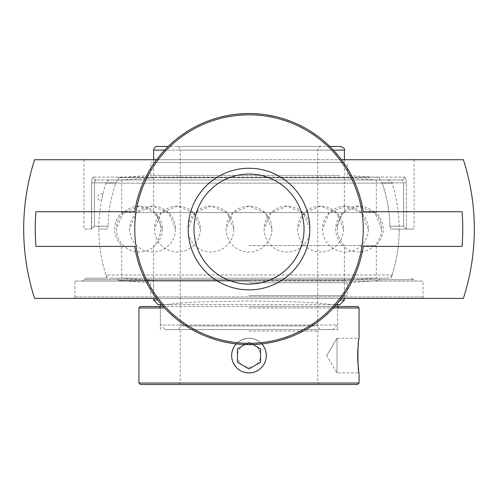 <?xml version="1.0" encoding="UTF-8"?>
<svg xmlns="http://www.w3.org/2000/svg" width="498" height="498" viewBox="0 0 498 498"><rect width="100%" height="100%" fill="white"/><g stroke="black" fill="none" stroke-linecap="round" stroke-linejoin="round"><path stroke-width="0.37" stroke-dasharray="2.49 1.87" d="M74.949 296.951L423.051 296.951L74.949 296.951L73.505 298.395L424.495 298.395L423.051 296.951L423.051 281.065L74.949 281.065L74.949 296.951M424.495 298.395L73.505 298.395M74.949 281.065L423.051 281.065M34.611 298.395L463.389 298.395M156.559 298.395L341.441 298.395L331.475 309.999L320.058 320.183L307.403 328.773L293.72 335.615L279.26 340.588L264.264 343.608L249 344.616L233.736 343.608L218.74 340.588L204.28 335.615L190.597 328.773L177.942 320.183L166.525 309.999L156.559 298.395A115.548 115.548 0 0 1 134.759 246.398L35.949 246.398M249 281.065L82.481 281.065L249 281.065M82.481 281.065L84.287 279.664L413.714 279.664L84.287 279.664A2.888 2.888 0 0 1 86.82 278.177L107.039 278.177A150.215 150.215 0 0 1 98.785 229.068L107.039 229.068L108.103 226.179L107.039 229.068L98.785 229.068A150.215 150.215 0 0 1 101.474 200.762L102.905 194.127A150.215 150.215 0 0 1 105.974 183.139A4.588 4.588 0 0 1 110.344 179.959L387.656 179.959L110.344 179.959M406.324 182.847C406.212 179.268 405.546 177.344 404.332 177.07C405.546 177.344 406.212 179.268 406.324 182.847L403.567 182.847L403 180.774L401.612 179.959A2.888 2.72 90 0 0 404.332 177.07A2.888 2.72 90 0 1 401.612 179.959L379.924 179.959L382.134 182.847L379.924 179.959L401.612 179.959L403 180.774L403.567 182.847L403.567 226.179L406.598 229.068L403.567 226.179L389.897 226.179L390.961 229.068L414.075 229.068L390.961 229.068L399.215 229.068L390.961 229.068L389.897 226.179A140.928 140.928 0 0 0 382.134 182.847A140.928 140.928 0 0 1 389.897 226.179L403.567 226.179L403.567 182.847L406.324 182.847L406.324 228.931L406.324 182.847M96.388 179.959L95 180.774L94.433 182.847L94.701 181.353L95.398 180.326L96.388 179.959L401.612 179.959L96.388 179.959A2.888 2.72 -90 0 1 93.668 177.07A2.888 2.72 -90 0 0 96.388 179.959L118.076 179.959L96.388 179.959M93.668 177.07C92.454 177.338 91.788 179.261 91.676 182.847C91.788 179.268 92.454 177.338 93.668 177.07L404.332 177.07L93.668 177.07M91.676 228.931L94.433 226.179L91.402 229.068L91.676 182.847L91.676 228.931M115.866 182.847L118.076 179.959L115.866 182.847A140.928 140.928 0 0 0 108.103 226.179A140.928 140.928 0 0 1 115.866 182.847L91.676 182.847L115.866 182.847M91.402 229.068L83.925 229.068L91.402 229.068M249 159.74L83.925 159.74L249 159.74M379.924 179.959L118.076 179.959L379.924 179.959M107.039 278.177L86.82 278.177M35.949 211.737L134.759 211.737A115.548 115.548 0 0 1 156.559 159.74L166.525 148.136L177.942 137.952L190.597 129.362L204.28 122.52L218.74 117.547L233.736 114.528L249 113.519L264.264 114.528L279.26 117.547L293.72 122.52L307.403 129.362L320.058 137.952L331.475 148.136L341.441 159.74A115.548 115.548 0 0 1 363.241 211.737L462.051 211.737M463.389 159.74L34.611 159.74M462.051 246.398L363.241 246.398A115.548 115.548 0 0 1 341.441 298.395M156.559 159.74L341.441 159.74M381.574 229.068L374.857 212.851L358.647 206.135L342.431 212.851L335.714 229.068A22.933 22.933 0 0 0 358.647 252A22.933 22.933 0 0 0 381.574 229.068A22.933 22.933 0 0 0 358.647 206.135A22.933 22.933 0 0 0 335.714 229.068M310.011 229.068L303.294 212.851L287.078 206.135L270.862 212.851L264.145 229.068A22.933 22.933 0 0 0 287.078 252A22.933 22.933 0 0 0 310.011 229.068A22.933 22.933 0 0 0 287.078 206.135A22.933 22.933 0 0 0 264.145 229.068M175.508 229.068L168.797 212.851L152.581 206.135L136.365 212.851L129.648 229.068A22.933 22.933 0 0 0 152.581 252A22.933 22.933 0 0 0 175.508 229.068A22.933 22.933 0 0 0 152.581 206.135A22.933 22.933 0 0 0 129.648 229.068M200.364 229.068L193.647 212.851L177.431 206.135L161.221 212.851L154.505 229.068A22.933 22.933 0 0 0 177.431 252A22.933 22.933 0 0 0 200.364 229.068A22.933 22.933 0 0 0 177.431 206.135A22.933 22.933 0 0 0 154.505 229.068M271.933 229.068L265.216 212.851L249 206.135L232.784 212.851L226.067 229.068A22.933 22.933 0 0 0 249 252A22.933 22.933 0 0 0 271.933 229.068A22.933 22.933 0 0 0 249 206.135A22.933 22.933 0 0 0 226.067 229.068M162.286 229.068L155.569 212.851L139.353 206.135L123.143 212.851L116.426 229.068A22.933 22.933 0 0 0 139.353 252A22.933 22.933 0 0 0 162.286 229.068A22.933 22.933 0 0 0 139.353 206.135A22.933 22.933 0 0 0 116.426 229.068M233.855 229.068L227.138 212.851L210.922 206.135L194.706 212.851L187.989 229.068A22.933 22.933 0 0 0 210.922 252A22.933 22.933 0 0 0 233.855 229.068A22.933 22.933 0 0 0 210.922 206.135A22.933 22.933 0 0 0 187.989 229.068M368.352 229.068L361.635 212.851L345.419 206.135L329.203 212.851L322.492 229.068A22.933 22.933 0 0 0 345.419 252A22.933 22.933 0 0 0 368.352 229.068A22.933 22.933 0 0 0 345.419 206.135A22.933 22.933 0 0 0 322.492 229.068M343.495 229.068L336.779 212.851L320.569 206.135L304.353 212.851L297.636 229.068A22.933 22.933 0 0 0 320.569 252A22.933 22.933 0 0 0 343.495 229.068A22.933 22.933 0 0 0 320.569 206.135A22.933 22.933 0 0 0 297.636 229.068M160.842 162.485L344.386 162.485L160.842 162.485M339.873 162.485L150.676 162.485L339.873 162.485M160.842 177.767L344.386 177.767L160.842 177.767M131.074 179.959L376.6 179.959L131.074 179.959M128.291 179.959L379.607 179.959L128.291 179.959M369.709 177.599L118.393 177.599L369.709 177.599M339.873 175.389L150.676 175.389L339.873 175.389M249 295.65L347.324 295.65L249 295.65M249 280.368L344.386 280.368L249 280.368M110.344 278.177L387.656 278.177L110.344 278.177A4.588 4.588 0 0 1 105.974 274.996L392.026 274.996L105.974 274.996A150.215 150.215 0 0 1 98.785 229.068M249 280.53L118.393 280.53L249 280.53M249 282.746L347.324 282.746L249 282.746M264.008 346.907A17.33 17.33 0 0 1 257.665 370.587A17.33 17.33 0 0 1 233.992 364.237A17.33 17.33 0 0 1 240.335 340.564A17.33 17.33 0 0 1 264.008 346.907M259.01 349.795A11.554 11.554 0 0 0 238.99 349.795A11.554 11.554 0 0 0 249 367.126A11.554 11.554 0 0 0 259.01 349.795M236.183 343.906A17.33 17.33 0 0 1 261.817 343.906M253.015 344.548L249 342.232L253.015 344.548M249 342.232L244.985 344.548L249 342.232M333.05 329.595L164.95 329.595L333.05 329.595L337.638 325.013L160.362 325.013L337.638 325.013L337.638 306.488M160.362 306.488L160.362 325.013L164.95 329.595M165.653 304.651L337.638 304.651L332.347 304.651L319.43 303.133L300.257 301.962L249 300.941L197.743 301.962L178.57 303.133L165.653 304.651L158.196 304.651M176.541 329.595L321.459 329.595L176.541 329.595A3.667 3.667 0 0 0 180.214 325.929L317.786 325.929L180.214 325.929L180.214 150.116L333.374 150.116M153.614 300.064L157.835 300.064M340.165 300.064L344.386 300.064M161.595 304.651L336.405 304.651M339.804 304.651L332.347 304.651M249 245.545L376.289 245.545L249 245.545M153.614 159.74L153.614 212.59L344.386 212.59L153.614 212.59A22.933 22.933 0 0 1 153.614 245.545L153.614 298.395M176.541 146.449L321.459 146.449L176.541 146.449A3.667 3.667 0 0 1 180.214 150.116L153.614 150.116M157.281 146.449L340.719 146.449M329.782 146.449L168.218 146.449M105.974 183.139L392.026 183.139L105.974 183.139M387.656 179.959C391.44 181.571 392.897 182.635 392.026 183.139A150.215 150.215 0 0 1 390.961 278.177M102.905 194.127L101.474 200.762A3.523 3.523 0 0 1 97.745 197.245A3.523 3.523 0 0 1 102.905 194.127M249 179.959L376.289 179.959L249 179.959M249 278.177L376.289 278.177L249 278.177M121.711 179.959L121.711 212.59L376.289 212.59L121.711 212.59A22.933 22.933 0 0 0 121.711 245.545L121.711 278.177M249 331.064L317.786 331.064L249 331.064M249 329.595L337.638 329.595L249 329.595M138.936 383.018L359.064 383.018M245.657 372.579L249 372.909L252.343 372.579L255.648 371.583L258.68 369.952L261.257 367.829L263.38 365.252L265.011 362.22L266.007 358.915L266.33 355.572L266.007 352.229L265.011 348.93L263.38 345.898L261.257 343.315L258.68 341.192L255.648 339.568L252.343 338.565L249 338.242C238.467 339.269 232.691 345.046 231.67 355.572L231.993 358.902L232.989 362.208L231.993 358.909M242.364 371.583L245.639 372.579L242.364 371.583L239.326 369.958L236.749 367.835L232.996 362.22L234.62 365.246L236.743 367.829L239.32 369.952L242.352 371.583M359.064 307.957L333.43 307.957M164.57 307.957L138.936 307.957M334.781 306.488L163.22 306.488M140.405 306.488L357.595 306.488M249 306.488L339.107 306.488L249 306.488M358.585 369.553L359.064 372.89L337.046 372.89L326.644 355.572L337.046 338.254L337.046 372.89L337.046 338.254L359.064 338.254L358.379 343.327M231.987 358.896L231.67 355.572L231.987 352.248M231.993 352.235L232.983 348.949M232.989 348.936L234.614 345.905C238.1 340.993 242.893 338.441 249 338.242C256.495 338.584 261.83 342.145 265.004 348.924M265.011 348.936L266.007 352.235M266.013 352.248L266.013 358.896M266.007 358.909L265.017 362.202M265.011 362.214L263.386 365.239L261.263 367.823L258.674 369.958M255.636 371.583L252.349 372.579M252.324 372.585L245.676 372.585M249 307.957L337.638 307.957L249 307.957M357.595 384.481L140.405 384.481M249 384.481L178.745 384.481L249 384.481M94.433 226.179L94.433 182.847L94.433 226.179L108.103 226.179L94.433 226.179M382.134 182.847L403.567 182.847L382.134 182.847M344.386 150.116L164.626 150.116M411.18 278.177L415.519 281.065M83.925 159.74L83.925 229.068M414.075 159.74L414.075 229.068M376.6 179.959L344.386 177.767L344.386 162.485M121.4 179.959L153.614 177.767L153.614 162.485M379.607 179.959L379.607 177.599L347.324 175.389L347.324 162.485M118.393 179.959L118.393 177.599L150.676 175.389L150.676 162.485M121.4 278.177L153.614 280.368L153.614 295.65M376.6 278.177L344.386 280.368L344.386 295.65M118.393 278.177L118.393 280.53L150.676 282.746L150.676 295.65M379.607 278.177L379.607 280.53L347.324 282.746L347.324 295.65M344.386 159.74L344.386 212.59C339.835 217.14 337.507 222.631 337.407 229.068C337.507 235.504 339.835 240.995 344.386 245.545L344.386 298.395M321.459 146.449C319.23 146.667 318.004 147.887 317.786 150.116L317.786 325.929C318.882 327.08 315.57 327.018 321.459 329.595M391.982 275.126A150.215 150.215 0 0 0 399.215 229.068M392.026 274.996C392.841 275.556 391.384 276.614 387.656 278.177M376.289 179.959L376.289 212.59C385.52 223.577 385.52 234.558 376.289 245.545L376.289 278.177M319.255 384.481L317.786 383.018L317.786 331.064L319.255 329.595M178.745 384.481L180.214 383.018L180.214 331.064L178.745 329.595M337.638 329.595L337.638 307.957L339.107 306.488M160.362 329.595L160.362 307.957L158.893 306.488M326.644 355.572L337.046 338.254"/><path stroke-width="0.75" d="M134.753 246.398A115.555 115.555 0 0 0 156.553 298.395L34.611 298.395A225.326 225.326 0 0 1 34.611 159.74L156.559 159.74A115.555 115.555 0 0 0 134.753 211.737M363.247 211.737A115.555 115.555 0 0 0 341.447 159.74L463.389 159.74A225.326 225.326 0 0 1 463.389 298.395L341.441 298.395A115.555 115.555 0 0 0 363.247 246.398M193.971 229.068A55.029 55.029 0 0 1 249 174.039A55.029 55.029 0 0 1 304.029 229.068A55.029 55.029 0 0 1 249 284.097A55.029 55.029 0 0 1 193.971 229.068A55.029 55.029 0 0 0 249 284.097A55.029 55.029 0 0 0 304.029 229.068A55.029 55.029 0 0 0 249 174.039A55.029 55.029 0 0 0 193.971 229.068M309.806 229.068A60.806 60.806 0 0 0 218.597 176.404A60.806 60.806 0 0 0 218.597 281.731A60.806 60.806 0 0 0 309.806 229.068M134.759 229.068A114.241 114.241 0 0 0 306.121 328.008A114.241 114.241 0 0 0 306.121 130.127A114.241 114.241 0 0 0 134.759 229.068M134.759 246.398L35.949 246.398A213.76 213.76 0 0 1 35.949 211.737L134.759 211.737A115.548 115.548 0 0 1 363.241 211.737L462.051 211.737A213.76 213.76 0 0 1 462.051 246.398L363.241 246.398A115.548 115.548 0 0 1 134.759 246.398M261.817 343.906A17.33 17.33 0 0 1 257.665 370.587A17.33 17.33 0 0 1 236.183 343.906M237.446 362.245L249 368.918L237.446 362.245L237.446 348.905L244.985 344.548L237.446 348.905L237.446 362.245M249 368.918L260.554 362.245L249 368.918M260.554 362.245L260.554 348.905L260.554 362.245M260.554 348.905L253.015 344.548L260.554 348.905M160.362 304.651L160.362 306.488M157.835 300.064L153.614 300.064L158.196 304.651L161.595 304.651M336.405 304.651L339.804 304.651L344.386 300.064L340.165 300.064M333.374 150.116L344.386 150.116C345.351 149.288 344.124 148.062 340.719 146.449L329.782 146.449M168.218 146.449L157.281 146.449A3.667 3.667 0 0 0 153.614 150.116L164.626 150.116M333.43 307.957L359.064 307.957L359.064 338.254C357.576 337.19 357.576 373.961 359.064 372.89L359.064 383.018L138.936 383.018L138.936 307.957L164.57 307.957M163.22 306.488L140.405 306.488L138.936 307.957M359.064 307.957L357.595 306.488L334.781 306.488M358.379 343.327C357.446 352.727 357.514 361.467 358.585 369.553M258.674 369.958L255.636 371.583M138.936 383.018L140.405 384.481L357.595 384.481L359.064 383.018M337.638 306.488L337.638 304.651M153.614 298.395L153.614 300.064M344.386 298.395L344.386 300.064M153.614 150.116L153.614 159.74M344.386 150.116L344.386 159.74"/></g></svg>
